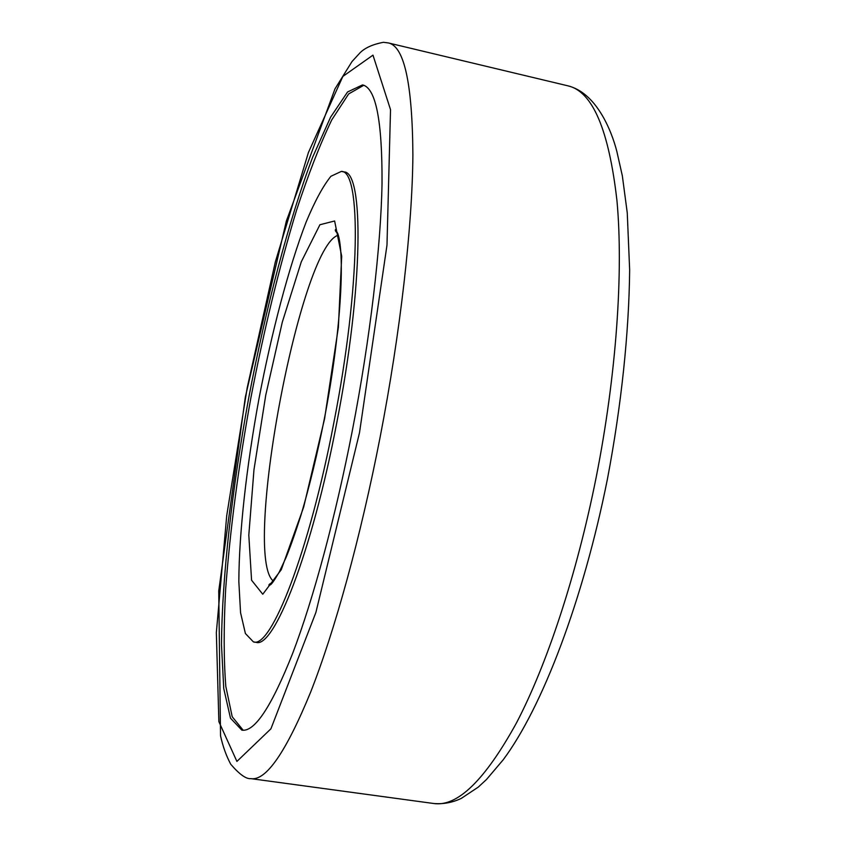 <?xml version="1.0" encoding="UTF-8"?>
<svg xmlns="http://www.w3.org/2000/svg" width="846" height="846" viewBox="0 0 846 846"><rect width="100%" height="100%" fill="white"/><g stroke="black" fill="none" stroke-linecap="round" stroke-linejoin="round"><path stroke-width="1.27" d="M333.895 422.471C360.734 285.821 361.316 170.31 341.382 171.389L330.902 176.285C323.024 186.057 314.733 201.39 306.041 222.287C288.602 267.77 271.619 332.362 258.844 399.428C246.524 466.569 239.016 532.938 238.836 581.646L240.56 612.716L245.403 633.527L253.398 641.881C270.857 649.072 309.086 552.671 333.895 422.471M352.465 429.927C370.21 338.157 380.933 246.197 382.032 183.349C382.318 120.661 375.814 87.847 362.522 84.907L347.558 91.971L330.585 117.192L312.745 156.975C288.719 220.256 265.94 307.563 248.787 397.546C232.269 487.645 221.948 577.289 221.493 644.969L223.746 688.507L230.472 718.159L241.871 730.161C254.646 732.15 271.577 706.537 292.674 653.323C313.189 599.56 335.492 517.424 352.465 429.927M243.172 730.246L232.206 716.731L225.808 686.339C223.693 659.066 223.651 626.664 225.66 589.133C230.144 529.448 238.551 465.712 250.871 397.937C263.867 330.278 279.064 267.822 296.449 210.548C308.134 174.815 319.894 144.624 331.717 119.963L348.668 93.927L363.769 85.287M341.382 171.389L343.878 171.939C363.97 170.892 363.569 286.413 336.729 423C311.931 553.147 273.544 649.474 255.926 642.273L253.398 641.881M338.294 235.188C299.992 245.784 241.692 557.556 273.586 581.276M324.589 418.728L338.379 327.233L341.699 256.243L334.625 220.986L319.915 224.74L301.303 261.774L282.289 322.189L265.76 395.093L253.98 469.689L248.809 535.116L251.569 580.219L262.768 594.241L281.274 569.686L303.682 507.05L324.589 418.728M359.497 432.761L386.982 245.192L390.524 109.663L372.97 55.149L342.863 76.415L308.409 152.523L275.32 261.974L247.222 387.648L226.717 515.7L216.343 632.586L218.871 721.659L236.912 761.421L270.921 728.808L315.886 612.462L359.497 432.761M380.097 437.308C400.528 331.939 412.362 226.39 412.89 154.797C412.393 83.585 404.24 46.297 388.42 42.956L383.365 42.3C372.811 44.341 365.049 47.81 360.1 52.727L352.021 61.536L334.984 88.872L286.329 221.134L245.34 397.07L218.733 590.984L220.531 735.766C222.826 746.299 226.231 755.806 230.757 764.276C239.481 774.397 246.186 779.177 250.86 778.637C265.982 781.112 285.885 752.337 310.556 692.335C334.551 631.507 360.565 537.665 380.097 437.308M567.899 85.827C595.975 92.711 611.351 129.798 616.84 151.445L622.339 175.82L627.256 212.875L629.657 270.001C628.98 333.017 621.376 405.53 607.47 478.836C583.158 600.776 542.011 707.838 503.18 759.814L486.524 779.462L478.265 787.108L461.313 798.381C452.451 802.611 443.241 804.313 433.702 803.499C457.337 807.073 484.917 780.234 516.451 722.96C546.854 664.871 576.813 574.582 596.187 477.271C616.417 375.085 623.544 271.799 616.946 200.587C608.834 129.597 592.486 91.347 567.899 85.827L388.42 42.956M337.776 233.485C335.629 231.624 334.879 230.313 335.513 229.541L337.787 233.528C345.38 255.101 340.621 335.481 324.378 418.633C317.335 454.143 309.509 486.397 300.912 515.362C294.958 533.985 289.945 548.176 285.874 557.937L279.36 571.833C270.836 586.68 270.339 584.544 268.943 585.527C268.605 584.607 269.789 583.655 272.486 582.672M433.702 803.499L250.86 778.637"/></g></svg>
